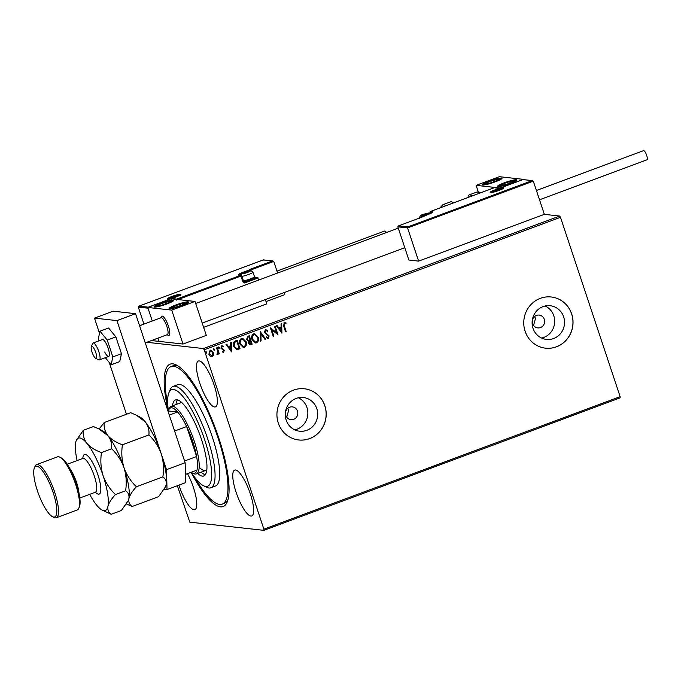 <?xml version="1.0" encoding="UTF-8"?>
<svg xmlns="http://www.w3.org/2000/svg" width="681" height="681" viewBox="0 0 681 681"><rect width="100%" height="100%" fill="white"/><g stroke="black" fill="none" stroke-linecap="round" stroke-linejoin="round"><path stroke-width="1.02" d="M168.284 410.966A75.974 20.013 69.6 0 1 176.268 364.948A75.974 20.013 69.6 0 1 218.703 437.789A75.974 20.013 69.6 0 1 227.224 501.948A75.974 20.013 69.6 0 1 191.106 472.325M167.764 404.974A73.395 19.34 69.6 0 1 171.042 366.557A73.395 19.34 69.6 0 1 183.529 372.405A73.395 19.34 69.6 0 1 220.755 446.642A73.395 19.34 69.6 0 1 222.21 504.144L224.534 503.276A73.395 19.34 -110.4 0 0 227.82 500.246M286.727 417.198L288.684 410.141L287.74 408.345M285.824 415.444A6.435 6.155 96.3 0 0 290.94 419.675A6.435 6.155 96.3 0 0 297.469 411.111A6.435 6.155 96.3 0 0 292.353 406.88A6.435 6.155 96.3 0 0 285.824 415.444M532.653 323.645A6.435 6.155 96.3 0 0 537.769 327.884A6.435 6.155 96.3 0 0 544.298 319.321A6.435 6.155 96.3 0 0 539.182 315.082A6.435 6.155 96.3 0 0 532.653 323.645M533.555 325.399L535.513 318.342L534.568 316.546M286.173 420.066A16.948 16.208 96.3 0 0 299.631 431.209A16.948 16.208 96.3 0 0 316.818 408.668A16.948 16.208 96.3 0 0 303.36 397.525A16.948 16.208 96.3 0 0 286.173 420.066M294.796 429.856A16.948 16.208 96.3 0 0 306.969 407.578A16.948 16.208 96.3 0 0 298.346 397.789M533.002 328.268A16.948 16.208 96.3 0 0 546.46 339.419A16.948 16.208 96.3 0 0 563.647 316.869A16.948 16.208 96.3 0 0 550.188 305.726A16.948 16.208 96.3 0 0 533.002 328.268M541.625 338.065A16.948 16.208 96.3 0 0 553.798 315.78A16.948 16.208 96.3 0 0 545.175 305.99M525.111 331.238A25.75 24.627 96.3 0 0 545.566 348.178A25.75 24.627 96.3 0 0 571.682 313.924A25.75 24.627 96.3 0 0 551.227 296.984A25.75 24.627 96.3 0 0 525.111 331.238M545.524 348.17A25.75 24.627 96.3 0 0 571.606 313.915A25.75 24.627 96.3 0 0 551.193 296.976M278.282 423.037A25.75 24.627 96.3 0 0 298.738 439.977A25.75 24.627 96.3 0 0 324.854 405.714A25.75 24.627 96.3 0 0 304.398 388.783A25.75 24.627 96.3 0 0 278.282 423.037M298.704 439.969A25.75 24.627 96.3 0 0 324.777 405.706A25.75 24.627 96.3 0 0 304.364 388.774M157.958 381.011A24.465 6.444 -110.4 0 0 157.149 378.449A24.465 6.444 -110.4 0 0 156.255 375.878M236.094 492.252A24.465 6.444 -110.4 0 0 251.732 515.968A24.465 6.444 -110.4 0 0 250.31 493.819A24.465 6.444 -110.4 0 0 234.673 470.103A24.465 6.444 -110.4 0 0 236.094 492.252M199.805 383.173A24.465 6.444 -110.4 0 0 215.443 406.889A24.465 6.444 -110.4 0 0 214.03 384.748A24.465 6.444 -110.4 0 0 198.392 361.024A24.465 6.444 -110.4 0 0 199.805 383.173M178.95 485.127A24.465 6.444 -110.4 0 0 179.214 485.953A24.465 6.444 -110.4 0 0 194.851 509.677A24.465 6.444 -110.4 0 0 193.438 487.528A24.465 6.444 -110.4 0 0 187.479 473.67M146.798 342.288L203.432 348.553L559.697 216.047L560.48 217.307L204.206 349.804L263.879 529.18L620.144 396.683L620.178 397.849L263.905 530.346L189.812 522.148L177.341 485.723M407.8 226.901L407.57 227.914L397.84 226.833L398.521 225.871L407.8 226.901L532.142 180.652L533.308 181.146L544.357 214.353L559.697 216.047M213.579 354.98L212.234 356.631L210.199 356.24L208.863 354.265L210.097 350.213L210.974 350.094L213.459 352.554L213.579 354.98L212.234 356.631M217.239 347.685L219.299 353.882L218.678 354.111L218.371 353.201L217.622 354.631L217.069 354.597L217.154 353.822L217.911 352.162L216.609 347.914L217.239 347.685M218.371 353.201L217.622 354.631L217.069 354.597M223.062 346.987L221.836 346.629L222.908 346.969L221.836 346.629L221.402 347.914L224.185 350.289L223.683 352.375L222.176 351.941L222.372 351.277L223.385 351.626L223.717 350.57L220.933 348.195L221.657 345.914L223.232 346.271L223.062 346.987L221.98 346.646L221.546 347.931L224.33 350.306L223.24 352.426M222.372 351.277L223.385 351.626M221.657 345.914L222.287 345.837M235.303 340.96L237.192 340.262L240.018 348.74L236.741 349.617L233.557 346.263C232.647 343.845 233.225 342.083 235.303 340.96M249.314 335.75L252.14 344.237L249.97 344.841L248.412 343.258L248.574 341.172L246.565 339.478L247.688 336.354L249.314 335.75M260.287 331.673L265.718 339.181L265.037 339.436L260.917 333.741L261.078 340.909L260.389 341.164L260.287 331.673M274.494 326.386L275.124 326.156L277.95 334.635L271.77 329.825L273.873 336.15L273.243 336.388L270.425 327.901L276.597 332.694L274.494 326.386M284.173 322.547L286.037 322.947L285.935 323.722L284.462 323.415L284.326 325.927L286.199 331.57L285.577 331.8L283.671 326.071L284.173 322.547L284.845 322.462M284.922 323.381L284.317 323.398L284.173 325.91L286.199 331.57M560.48 217.307L620.144 396.683M281.917 333.162L276.375 325.688L277.056 325.433L278.801 327.842L281.091 326.991L281.023 323.96L281.704 323.705L281.917 333.162L281.559 323.756M265.386 329.527L267.829 330.702L267.463 331.324L265.718 330.387L265.054 332.243L269.106 335.946L268.305 338.466L266.254 337.614L266.569 336.908L268.025 337.589L268.493 336.21L264.424 332.464L265.386 329.527L266.05 329.451M266.007 330.336L265.054 332.243M264.909 332.226L268.952 335.929L268.305 338.466L267.761 338.534M258.235 337.155C259.086 339.564 258.559 341.445 256.635 342.807L255.409 342.96L251.979 339.53C251.136 337.121 251.681 335.248 253.621 333.903L254.796 333.75L258.09 337.138C258.942 339.547 258.405 341.428 256.49 342.79L256.635 342.807M246.113 341.666C246.965 344.067 246.437 345.948 244.522 347.31L243.287 347.472L239.865 344.041C239.014 341.632 239.559 339.751 241.5 338.414L242.674 338.261L245.969 341.649C246.82 344.05 246.284 345.931 244.368 347.293L244.522 347.31M231.557 351.89L226.015 344.416L226.696 344.16L228.441 346.569L230.731 345.718L230.663 342.688L231.344 342.432L231.557 351.89L231.2 342.492M218.516 347.012L219.427 347.54L219.137 348.442L218.38 347.931L218.669 347.029L219.427 347.54L218.669 347.029M219.273 347.523L219.137 348.442L218.38 347.931M213.706 348.8L214.617 349.327L214.328 350.23L213.57 349.719L213.86 348.817L214.617 349.327L213.86 348.817M214.464 349.31L214.328 350.23L213.57 349.719M205.875 351.711L206.777 352.239L206.496 353.141L205.739 352.63L206.02 351.728L206.777 352.239L206.02 351.728M206.632 352.23L206.496 353.141L205.739 352.63M263.905 530.346L263.879 529.18M204.206 349.804L203.432 348.553M177.826 365.842A73.395 19.34 -110.4 0 0 173.366 365.688L171.042 366.557M286.054 331.553L285.552 331.732M284.02 322.53L286.037 322.947M285.884 322.93L285.79 323.662M284.769 323.364L284.317 323.398L284.769 323.364M276.954 325.475L278.801 327.842M281.117 327.961L279.21 328.591L281.185 331.136L281.117 327.961L279.363 328.608L281.185 331.136M274.996 326.199L277.95 334.635M273.873 336.15L271.77 329.825M273.719 336.133L273.226 336.32M270.476 327.884L276.597 332.694M265.232 329.51L267.829 330.702M267.684 330.685L267.369 331.213M268.161 338.448L267.684 338.525M266.424 336.891L267.88 337.58M260.185 331.715L265.718 339.181M265.573 339.164L264.994 339.376M261.078 340.909L260.917 333.741M260.925 340.892L260.389 341.096M256.49 342.79L255.332 342.952M254.72 333.75L258.09 337.138M254.762 334.643L253.783 334.754C252.208 335.827 251.766 337.342 252.464 339.283L255.358 342.041M252.608 339.3L255.426 342.058L256.32 341.947C257.869 340.84 258.295 339.325 257.614 337.393L254.839 334.652L253.936 334.771C252.362 335.844 251.919 337.359 252.608 339.3L252.464 339.283M249.186 335.801L252.14 344.237M251.987 344.22L249.893 344.833M247.041 339.232L248.684 340.398L250.029 340.006L248.982 336.857L248.114 337.104L247.041 339.232L248.531 340.381M248.88 342.994L251.221 343.599L250.319 340.875L248.88 342.994L250.421 343.82M250.574 343.837L249.867 343.931M249.85 340.985L249.033 343.011M248.114 337.104L247.194 339.249M248.982 336.857L248.259 337.121M244.368 347.293L243.211 347.463M242.598 338.253L245.969 341.649M242.64 339.147L241.661 339.257C240.087 340.338 239.644 341.845 240.342 343.786L243.236 346.552M240.487 343.803L243.304 346.561L244.198 346.45C245.747 345.352 246.173 343.837 245.492 341.905L242.717 339.155L241.815 339.274C240.24 340.355 239.797 341.862 240.487 343.803L240.342 343.786M237.065 340.304L240.018 348.74M239.865 348.723L236.596 349.6M234.034 346.008L236.809 348.689L239.099 348.102L236.86 341.36L234.426 342.432L234.034 346.008L236.656 348.672M234.426 342.432L234.179 346.025M236.86 341.36L234.579 342.449M226.586 344.203L228.441 346.569M230.748 346.689L228.85 347.327L230.825 349.864L230.748 346.689L228.995 347.344L230.825 349.864M222.219 351.26L223.24 351.609L222.219 351.26M221.512 345.897L223.232 346.271M223.079 346.254L222.934 346.884M218.984 348.425L218.226 347.914M217.111 347.727L219.299 353.882M219.154 353.865L218.652 354.052M217.469 354.614L216.924 354.58M214.183 350.213L213.425 349.702M212.08 356.614L211.272 356.733M210.906 350.085L213.459 352.554M213.306 352.537L213.434 354.963M210.897 350.894L210.199 350.962L209.339 354.009L211.825 355.857M209.339 354.009L211.978 355.874L211.314 355.933M210.199 350.962L209.484 354.026M211.978 355.874L212.83 352.784L210.821 350.885M206.343 353.124L205.585 352.613M161.022 317.763A10.3 2.715 69.6 0 1 161.806 316.095A10.3 2.715 69.6 0 1 168.394 326.08A10.3 2.715 69.6 0 1 168.99 335.41A10.3 2.715 69.6 0 1 167.305 334.66M160.92 303.292A10.3 1.302 161.6 0 1 173.689 300.372A10.3 1.302 161.6 0 1 166.905 303.956A10.3 1.302 161.6 0 1 154.136 306.876A10.3 1.302 161.6 0 1 160.92 303.292M181.87 305.616A10.3 1.302 -18.4 0 0 188.654 302.032A10.3 1.302 -18.4 0 0 175.885 304.952A10.3 1.302 -18.4 0 0 169.101 308.536A10.3 1.302 -18.4 0 0 181.87 305.616M195.013 301.445L171.723 310.11L147.777 307.454L171.067 298.797L195.013 301.445L206.3 335.384L183.019 344.041L159.065 341.394L157.983 338.125L159.065 341.394L151.454 340.551M171.723 310.11L183.019 344.041M147.777 307.454L152.289 321.006L148.024 308.187L138.294 307.105L143.946 324.113M510.197 183.504A10.3 1.302 161.6 0 1 497.428 186.424A10.3 1.302 161.6 0 1 504.212 182.84A10.3 1.302 161.6 0 1 516.981 179.92A10.3 1.302 161.6 0 1 510.197 183.504M489.247 181.189A10.3 1.302 -18.4 0 0 482.463 184.772A10.3 1.302 -18.4 0 0 495.232 181.853A10.3 1.302 -18.4 0 0 502.016 178.269A10.3 1.302 -18.4 0 0 489.247 181.189M476.104 185.351L499.394 176.694L523.34 179.341L500.05 187.999L476.104 185.351L478.224 191.727M95.578 358.274A6.435 1.694 -110.4 0 0 95.638 358.308A6.435 1.694 -110.4 0 0 96.072 353.49A6.435 1.694 -110.4 0 0 92.241 346.399A6.435 1.694 -110.4 0 0 91.314 346.697A6.435 1.694 -110.4 0 0 92.293 352.852A6.435 1.694 -110.4 0 0 95.578 358.274M91.314 346.697L92.607 343.573A9.015 2.375 69.6 0 1 93.093 343.02A9.015 2.375 69.6 0 1 93.901 343.164A9.015 2.375 69.6 0 1 98.915 351.924A9.015 2.375 69.6 0 1 99.383 359.917A9.015 2.375 69.6 0 1 98.651 359.823A9.015 2.375 69.6 0 1 98.575 359.781M145.266 342.858L167.373 334.635A9.015 2.375 -110.4 0 0 166.905 326.642A9.015 2.375 -110.4 0 0 161.899 317.874A9.015 2.375 -110.4 0 0 161.091 317.738L139.571 325.739M160.784 317.848L161.244 316.725A10.3 2.715 69.6 0 1 161.806 316.095A10.3 2.715 69.6 0 1 162.725 316.256A10.3 2.715 69.6 0 1 168.454 326.267A10.3 2.715 69.6 0 1 168.99 335.41A10.3 2.715 69.6 0 1 168.156 335.299A10.3 2.715 69.6 0 1 168.071 335.248M397.84 226.833L408.889 260.04L418.611 261.121L544.357 214.353M533.308 181.146L407.57 227.914L418.611 261.121M421.684 217.248L398.402 225.905L421.573 217.299M430.486 211.459L432.563 211.655A0.775 0.741 -83.7 0 0 432.094 212.634L430.086 212.421A0.775 0.741 -83.7 0 1 430.537 211.433L494.338 187.709L500.297 188.731L499.582 188.288L522.863 179.622L532.568 180.627L523.093 179.571M263.547 259.853L273.762 261.419L277.618 273.021M284.13 292.583L284.811 294.626L266.016 301.623M254.345 277.073L257.392 277.414L258.823 280.01M265.335 299.572L266.765 303.871L203.628 327.348M250.617 270.689L251 270.136A0.775 0.741 96.3 0 0 250.387 269.633L249.314 269.591L272.596 260.925L263.317 259.904L264.032 260.346L263.317 259.904L138.856 306.186L263.385 259.87M148.024 308.187L148.254 307.174L138.975 306.144L138.294 307.105M148.254 307.174L171.535 298.516L171.306 299.529M171.535 298.516L176.779 299.095L176.541 300.108M249.731 270.987A3.865 0.494 -18.4 0 0 248.71 271.098A3.865 0.494 -18.4 0 0 245.117 272.162A3.865 0.494 -18.4 0 0 242.657 273.345A3.865 0.494 -18.4 0 0 242.913 273.592A3.865 0.494 -18.4 0 0 243.781 273.473A3.865 0.494 -18.4 0 0 247.365 272.409A3.865 0.494 -18.4 0 0 249.689 271.336A3.865 0.494 -18.4 0 0 249.825 271.217A3.865 0.494 -18.4 0 0 249.731 270.987M249.825 271.217L245.117 272.162L242.657 273.345L243.781 273.473M243.228 280.878A6.435 0.817 -18.4 0 0 249.842 279.091A6.435 0.817 -18.4 0 0 254.481 276.818L253.928 277.899A5.559 0.707 161.6 0 1 249.255 280.104A5.559 0.707 161.6 0 1 243.628 281.423A5.559 0.707 161.6 0 1 243.457 281.381L243.381 281.347M254.481 276.818A6.435 0.817 -18.4 0 0 254.498 276.699L253 272.187A6.435 0.817 161.6 0 1 248.718 274.443A6.435 0.817 161.6 0 1 241.729 276.367M245.415 273.055L245.117 272.162M248.923 271.762L248.71 271.098M428.366 213.221A3.865 0.494 -18.4 0 0 427.336 213.332A3.865 0.494 -18.4 0 0 423.752 214.396A3.865 0.494 -18.4 0 0 421.292 215.579A3.865 0.494 -18.4 0 0 421.548 215.817A3.865 0.494 -18.4 0 0 422.407 215.707A3.865 0.494 -18.4 0 0 426 214.643A3.865 0.494 -18.4 0 0 428.315 213.57A3.865 0.494 -18.4 0 0 428.46 213.451A3.865 0.494 -18.4 0 0 428.366 213.221M428.46 213.451L423.752 214.396L421.292 215.579L422.407 215.707M424.05 215.29L423.752 214.396M427.557 213.996L427.336 213.332M500.518 188.841A3.865 0.494 -18.4 0 0 499.488 188.952A3.865 0.494 -18.4 0 0 495.904 190.016A3.865 0.494 -18.4 0 0 493.436 191.199A3.865 0.494 -18.4 0 0 493.699 191.446A3.865 0.494 -18.4 0 0 494.559 191.327A3.865 0.494 -18.4 0 0 498.151 190.263A3.865 0.494 -18.4 0 0 500.467 189.19A3.865 0.494 -18.4 0 0 500.612 189.08A3.865 0.494 -18.4 0 0 500.518 188.841M500.612 189.08L495.904 190.016L493.436 191.199L494.559 191.327M496.202 190.91L495.904 190.016M499.709 189.616L499.488 188.952M177.588 295.367A3.865 0.494 -18.4 0 0 176.558 295.477A3.865 0.494 -18.4 0 0 172.965 296.541A3.865 0.494 -18.4 0 0 170.505 297.725A3.865 0.494 -18.4 0 0 170.769 297.963A3.865 0.494 -18.4 0 0 171.629 297.852A3.865 0.494 -18.4 0 0 175.213 296.788A3.865 0.494 -18.4 0 0 177.537 295.716A3.865 0.494 -18.4 0 0 177.681 295.597A3.865 0.494 -18.4 0 0 177.588 295.367M177.681 295.597L172.965 296.541L170.505 297.725L171.629 297.852M173.263 297.435L172.965 296.541M176.779 296.133L176.558 295.477M172.983 306.978A6.435 0.817 -18.4 0 0 172.965 307.429A6.435 0.817 -18.4 0 0 174.345 307.344A6.435 0.817 -18.4 0 0 177.264 306.637A6.435 0.817 -18.4 0 0 183.18 304.492A6.435 0.817 -18.4 0 0 183.742 304.211A6.435 0.817 -18.4 0 0 184.798 303.13A6.435 0.817 -18.4 0 0 180.499 303.922A6.435 0.817 -18.4 0 0 174.583 306.075A6.435 0.817 -18.4 0 0 172.983 306.978M183.18 304.492L184.798 303.13L180.499 303.922L174.583 306.075L172.965 307.429L174.685 307.276M180.984 305.403L180.499 303.922M174.966 307.225L174.583 306.075M501.31 184.874A6.435 0.817 -18.4 0 0 501.293 185.326A6.435 0.817 -18.4 0 0 502.672 185.232A6.435 0.817 -18.4 0 0 505.591 184.534A6.435 0.817 -18.4 0 0 511.508 182.38A6.435 0.817 -18.4 0 0 512.069 182.108A6.435 0.817 -18.4 0 0 513.125 181.027A6.435 0.817 -18.4 0 0 508.826 181.818A6.435 0.817 -18.4 0 0 502.91 183.972A6.435 0.817 -18.4 0 0 501.31 184.874M511.508 182.38L513.125 181.027L508.826 181.818L502.91 183.972L501.293 185.326L503.012 185.172M509.311 183.291L508.826 181.818M503.293 185.113L502.91 183.972M496.091 179.597A6.435 0.817 -18.4 0 0 493.197 180.354A6.435 0.817 -18.4 0 0 487.485 182.534A6.435 0.817 -18.4 0 0 486.532 183.691A6.435 0.817 -18.4 0 0 487.707 183.581A6.435 0.817 -18.4 0 0 491.282 182.678A6.435 0.817 -18.4 0 0 496.985 180.508A6.435 0.817 -18.4 0 0 497.104 180.448A6.435 0.817 -18.4 0 0 497.947 179.35A6.435 0.817 -18.4 0 0 496.091 179.597M496.985 180.508L497.947 179.35L493.197 180.354L487.485 182.534L486.532 183.691L487.937 183.529M487.826 183.547L487.485 182.534M498.254 180.261L497.947 179.35M493.699 181.878L493.197 180.354M167.764 301.7A6.435 0.817 -18.4 0 0 164.87 302.466A6.435 0.817 -18.4 0 0 159.158 304.637A6.435 0.817 -18.4 0 0 158.205 305.795A6.435 0.817 -18.4 0 0 159.38 305.684A6.435 0.817 -18.4 0 0 162.955 304.79A6.435 0.817 -18.4 0 0 168.658 302.611A6.435 0.817 -18.4 0 0 168.777 302.56A6.435 0.817 -18.4 0 0 169.62 301.453A6.435 0.817 -18.4 0 0 167.764 301.7M168.658 302.611L169.62 301.453L164.87 302.466L159.158 304.637L158.205 305.795L159.609 305.641M159.499 305.658L159.158 304.637M169.927 302.364L169.62 301.453M165.372 303.981L164.87 302.466M468 197.499A16.736 4.409 69.6 0 1 469.26 194.885A16.736 4.409 69.6 0 1 471.924 196.034M453.299 202.964A16.736 4.409 -110.4 0 0 450.635 201.814L443.025 204.641A16.736 4.409 69.6 0 1 445.689 205.798M536.415 190.493L643.536 150.654A4.895 1.285 69.6 0 1 646.669 155.396A4.895 1.285 69.6 0 1 646.95 159.822L539.514 199.78M384.595 231.106A4.895 1.285 69.6 0 1 384.739 231.012A4.895 1.285 69.6 0 1 384.91 230.995A4.895 1.285 69.6 0 1 386.433 232.553M104.695 352A9.015 2.375 -110.4 0 0 108.696 356.452A9.015 2.375 -110.4 0 0 106.406 344.016A9.015 2.375 -110.4 0 0 102.414 339.555L93.093 343.02M105.334 357.704L111.139 364.803L112.833 356.904L121.456 353.694L115.864 336.899L108.585 328.012L99.971 331.213L98.268 339.112L98.856 340.883M112.833 356.904L107.249 340.108L115.864 336.899M107.249 340.108L99.971 331.213M111.139 364.803L119.754 361.594L121.456 353.694M164.257 489.264L167.015 489.571L166.522 469.669L116.928 320.598L94.48 318.112L99.52 333.281M109.232 362.479L126.462 414.261M166.522 469.669L185.147 462.74L135.553 313.669L113.106 311.183L94.48 318.112M185.147 462.74L185.641 482.642L167.015 489.571M116.928 320.598L135.553 313.669M191.293 472.384A51.509 13.569 -110.4 0 0 198.826 482.122A51.509 13.569 -110.4 0 0 203.432 485.681A51.509 13.569 -110.4 0 0 208.343 452.397A51.509 13.569 -110.4 0 0 180.448 393.771A51.509 13.569 -110.4 0 0 168.888 392.801A51.509 13.569 -110.4 0 0 168.386 410.796M168.888 392.801L170.182 389.677A54.08 14.25 69.6 0 1 173.11 386.391A54.08 14.25 69.6 0 1 182.312 390.698A54.08 14.25 69.6 0 1 209.748 445.408A54.08 14.25 69.6 0 1 210.821 487.775A54.08 14.25 69.6 0 1 206.454 487.204L203.432 485.681M199.559 467.575A36.059 9.5 -110.4 0 0 205.696 470.443A36.059 9.5 -110.4 0 0 206.837 469.626M201.108 472.146A40.562 10.683 -110.4 0 0 205.304 474.734M172.48 405.859A40.562 10.683 69.6 0 1 175.494 399.934A40.562 10.683 69.6 0 1 182.397 403.161A40.562 10.683 69.6 0 1 202.972 444.191A40.562 10.683 69.6 0 1 203.772 475.968A40.562 10.683 69.6 0 1 197.618 473.448M222.21 504.144A73.395 19.34 69.6 0 1 209.714 498.296A73.395 19.34 69.6 0 1 194.63 477.202M210.821 487.775L215.477 486.038A54.08 14.25 -110.4 0 0 214.404 443.672A54.08 14.25 -110.4 0 0 186.977 388.97A54.08 14.25 -110.4 0 0 177.767 384.663L173.11 386.391M177.46 399.866A40.562 10.683 -110.4 0 0 175.97 404.565M181.955 402.726A36.059 9.5 -110.4 0 0 180.559 402.854L171.246 406.319A36.059 9.5 69.6 0 1 194.289 441.271A36.059 9.5 69.6 0 1 196.383 473.908A36.059 9.5 69.6 0 1 193.472 473.525L191.965 472.767A34.765 9.159 -110.4 0 0 196.954 470.145A34.765 9.159 -110.4 0 0 196.622 456.534L186.645 426.544A34.765 9.159 -110.4 0 0 177.605 411.971A34.765 9.159 -110.4 0 0 168.65 410.073A34.765 9.159 -110.4 0 0 168.343 410.949L167.969 411.086M184.568 461.011L196.622 456.534A34.765 9.159 -110.4 0 0 192.757 441.663A34.765 9.159 -110.4 0 0 186.645 426.544L174.6 431.03M168.65 410.073L169.297 408.506A36.059 9.5 69.6 0 1 171.246 406.319M191.165 472.299A34.765 9.159 -110.4 0 0 191.965 472.767M169.288 415.061L177.605 411.971L168.343 410.949M196.954 470.145L185.436 474.427M59.8 457.164L61.307 457.921A27.044 7.125 69.6 0 1 76.408 483.85A27.044 7.125 69.6 0 1 79.447 506.681L78.8 508.247A28.33 7.465 -110.4 0 0 75.617 484.327A28.33 7.465 -110.4 0 0 59.8 457.164A28.33 7.465 -110.4 0 0 57.51 456.857L36.553 464.655A28.33 7.465 69.6 0 1 54.659 492.116A28.33 7.465 69.6 0 1 56.302 517.756A28.33 7.465 69.6 0 1 54.02 517.458L52.514 516.7A27.044 7.125 -110.4 0 0 53.127 492.508A27.044 7.125 -110.4 0 0 34.373 467.941A27.044 7.125 -110.4 0 0 37.404 490.771A27.044 7.125 -110.4 0 0 52.514 516.7M34.373 467.941L35.02 466.374A28.33 7.465 69.6 0 1 36.553 464.655M136.404 486.753C130.829 481.424 126.7 475.091 124.019 467.77C121.771 460.271 121.244 452.61 122.444 444.77C116.23 442.565 111.395 439.526 107.93 435.661C104.942 431.677 103.708 427.302 104.236 422.535L130.684 412.695L136.251 415.129L145.189 421.803C148.177 425.787 149.411 430.162 148.892 434.929C154.468 440.258 158.596 446.583 161.278 453.912C163.525 461.412 164.053 469.073 162.861 476.913C165.577 478.734 166.666 481.356 166.138 484.778L165.483 486.847L158.613 496.662L132.165 506.502C129.45 504.681 128.351 502.059 128.879 498.637C129.833 495.087 132.344 491.129 136.404 486.753L162.861 476.913M122.444 444.77L148.892 434.929M104.236 422.535L99.128 429.056M126.462 504L132.165 506.502M128.283 500.544A38.63 10.181 -110.4 0 0 128.351 500.39A38.63 10.181 -110.4 0 0 128.879 498.637A38.63 10.181 -110.4 0 0 124.019 467.77A38.63 10.181 -110.4 0 0 107.93 435.661A38.63 10.181 -110.4 0 0 102.448 430.724L99.205 429.09M165.543 486.685A38.63 10.181 -110.4 0 0 165.611 486.532A38.63 10.181 -110.4 0 0 166.138 484.778A38.63 10.181 -110.4 0 0 161.278 453.912A38.63 10.181 -110.4 0 0 145.189 421.803A38.63 10.181 -110.4 0 0 139.699 416.874L136.455 415.24M89.688 494.355A38.63 10.181 -110.4 0 0 96.702 505.191A38.63 10.181 -110.4 0 0 102.184 510.12A38.63 10.181 -110.4 0 0 107.921 506.426C108.875 502.884 111.386 498.926 115.447 494.542C109.871 489.213 105.742 482.889 103.061 475.559C100.814 468.06 100.286 460.39 101.486 452.559C95.272 450.354 90.437 447.323 86.972 443.45C83.984 439.475 82.75 435.099 83.278 430.324L93.425 426.553L98.992 428.987L107.93 435.661C110.926 439.637 112.161 444.012 111.633 448.788C117.217 454.116 121.346 460.441 124.019 467.77C126.274 475.27 126.802 482.94 125.602 490.771C128.317 492.593 129.407 495.215 128.879 498.637L128.224 500.705L121.354 510.52L111.207 514.291C108.492 512.478 107.394 509.856 107.921 506.426A38.63 10.181 -110.4 0 0 103.061 475.559A38.63 10.181 -110.4 0 0 86.972 443.45A38.63 10.181 -110.4 0 0 76.281 440.462A38.63 10.181 -110.4 0 0 75.753 442.207A38.63 10.181 -110.4 0 0 77.115 460.56M83.278 430.324L76.281 440.462M102.184 510.12L111.207 514.291M101.486 452.559L111.633 448.788M115.447 494.542L125.602 490.771M56.302 517.756L77.259 509.967A28.33 7.465 -110.4 0 0 78.8 508.247M503.548 187.718A7.21 0.911 161.6 0 1 499.122 190.374A7.21 0.911 161.6 0 1 490.507 192.561A7.21 0.911 161.6 0 1 494.934 189.905A7.21 0.911 161.6 0 1 503.548 187.718M432.563 211.655A8.495 1.081 161.6 0 1 427.345 214.787L421.803 217.213M494.406 187.675L430.511 211.442A0.775 0.775 0 0 0 430.043 212.404L430.298 213.068M420.586 217.656A0.775 0.741 -83.7 0 1 421.054 217.128L421.028 217.128A0.775 0.775 0 0 0 420.552 217.673M421.003 217.154L427.345 214.787M427.293 214.804L432.495 212.327L432.444 212.804M167.569 299.087A7.21 0.911 161.6 0 1 171.995 296.431A7.21 0.911 161.6 0 1 180.61 294.235A7.21 0.911 161.6 0 1 176.183 296.89A7.21 0.911 161.6 0 1 167.569 299.087M273.762 261.419L250.906 269.923M258.133 277.933L244.862 282.87L244.394 282.121L256.967 277.439L254.311 277.15M176.779 299.095L240.58 275.362L242.981 281.934A1.549 1.481 96.3 0 0 244.862 282.87M242.981 281.934L243.492 281.67L241.551 275.848A0.775 0.775 0 0 0 240.904 275.328A0.775 0.741 96.3 0 1 241.517 275.831L177.996 299.563M251.017 270.187L251.034 270.153A0.775 0.775 0 0 0 250.387 269.633A0.775 0.741 96.3 0 0 250.063 269.676L249.314 269.591M238.554 275.141A0.775 0.741 96.3 0 1 238.886 275.098L240.904 275.328A0.775 0.741 96.3 0 0 240.58 275.362L238.554 275.141A8.495 1.081 161.6 0 1 243.772 272.008L250.063 269.676L250.523 270.425L249.459 270.825M241.534 275.882L244.07 282.155A0.775 0.741 -83.7 0 1 243.475 281.696M241.423 273.924A7.729 0.979 -18.4 0 0 239.303 275.15M243.772 282.045L244.394 282.121A0.775 0.741 -83.7 0 1 244.07 282.155M244.113 272.451L243.772 272.008M250.199 270.808A4.375 0.553 -18.4 0 0 244.973 272.145A4.375 0.553 -18.4 0 0 242.283 273.753A4.375 0.553 -18.4 0 0 247.518 272.426A4.375 0.553 -18.4 0 0 250.199 270.808M428.834 213.042A4.375 0.553 -18.4 0 0 423.599 214.379A4.375 0.553 -18.4 0 0 420.918 215.988A4.375 0.553 -18.4 0 0 426.144 214.66A4.375 0.553 -18.4 0 0 428.834 213.042M500.986 188.663A4.375 0.553 -18.4 0 0 495.751 189.999A4.375 0.553 -18.4 0 0 493.07 191.608A4.375 0.553 -18.4 0 0 498.296 190.28A4.375 0.553 -18.4 0 0 500.986 188.663M178.047 295.188A4.375 0.553 -18.4 0 0 172.821 296.524A4.375 0.553 -18.4 0 0 170.131 298.133A4.375 0.553 -18.4 0 0 175.366 296.805A4.375 0.553 -18.4 0 0 178.047 295.188M171.331 307.454A8.24 1.047 -18.4 0 0 176.805 307.02A8.24 1.047 -18.4 0 0 186.424 303.105A8.24 1.047 -18.4 0 0 180.95 303.547A8.24 1.047 -18.4 0 0 171.331 307.454M499.658 185.351A8.24 1.047 -18.4 0 0 505.132 184.909A8.24 1.047 -18.4 0 0 514.751 181.001A8.24 1.047 -18.4 0 0 509.277 181.435A8.24 1.047 -18.4 0 0 499.658 185.351M497.164 179.052A8.24 1.047 -18.4 0 0 486.157 182.814A8.24 1.047 -18.4 0 0 487.307 183.981A8.24 1.047 -18.4 0 0 498.322 180.227A8.24 1.047 -18.4 0 0 497.164 179.052M168.837 301.164A8.24 1.047 -18.4 0 0 157.83 304.918A8.24 1.047 -18.4 0 0 158.979 306.092A8.24 1.047 -18.4 0 0 169.995 302.33A8.24 1.047 -18.4 0 0 168.837 301.164M479.535 193.208A16.736 4.409 -110.4 0 0 476.87 192.051L481.825 192.357M82.835 458.432A21.12 5.567 69.6 0 1 88.513 456.679A21.12 5.567 69.6 0 1 97.97 474.997A21.12 5.567 69.6 0 1 95.408 492.227M95.774 491.971L95.323 492.252A18.029 4.75 -110.4 0 0 94.284 475.942A18.029 4.75 -110.4 0 0 82.759 458.466L83.286 458.381M69.785 468.451A18.029 4.75 69.6 0 1 76.587 482.523A18.029 4.75 69.6 0 1 78.979 493.172M95.638 358.308L98.651 359.823M167.066 334.746L168.156 335.299M99.383 359.917L108.696 356.452M404.786 247.714L202.197 323.058M398.274 228.152L195.694 303.496M503.378 188.833L503.438 188.314C505.634 187.76 493.802 192.817 490.831 192.527L491.163 192.902M499.641 188.254L522.931 179.597M494.568 187.658L499.726 188.228M430.264 213.059L430.043 212.404M180.439 295.358L180.499 294.839C181.946 294.95 168.454 299.793 167.901 299.044L168.224 299.419M253 272.187L251.076 270.706L248.25 271.089L242.436 273.226L240.691 275.303M430.809 213.332L429.702 212.94C424.161 214.421 419.93 213.766 419.411 218.49M502.697 188.799L500.646 188.611L496.875 189.59L493.223 191.08L491.682 192.468M179.767 295.324L177.715 295.128L173.936 296.107L170.284 297.597L168.743 298.993M188.169 302.679L184.619 302.619L178.567 304.262L171.45 307.259L169.875 308.765M516.496 180.567L512.946 180.516L506.894 182.159L499.777 185.147L498.203 186.654M501.531 178.916L497.385 178.975L491.912 180.508L486.089 182.806L483.238 185.002M173.204 301.019L170.974 300.764L163.585 302.619L157.771 304.909L154.91 307.105M476.87 192.051L469.26 194.885M443.025 204.641L439.296 208.565M384.739 231.012L276.98 271.089M196.383 473.908L205.696 470.443M67.249 464.229L82.759 458.466M79.813 498.024L95.323 492.252"/></g></svg>
